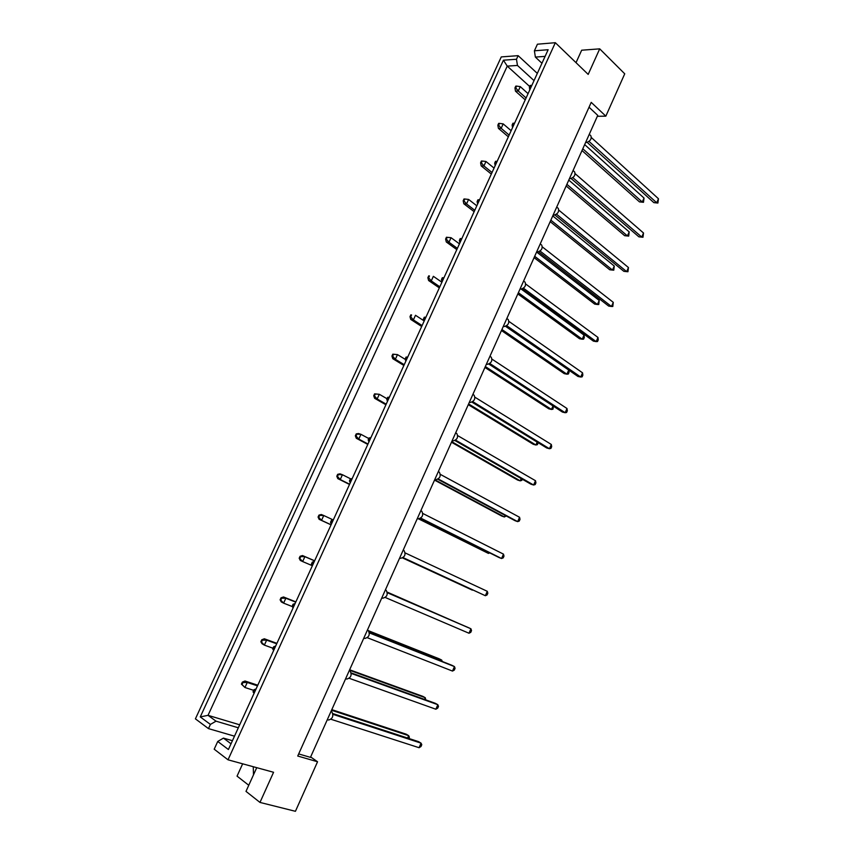 <?xml version="1.0" encoding="UTF-8"?>
<svg xmlns="http://www.w3.org/2000/svg" width="854" height="854" viewBox="0 0 854 854"><rect width="100%" height="100%" fill="white"/><g stroke="black" fill="none" stroke-linecap="round" stroke-linejoin="round"><path stroke-width="1.28" d="M298.676 753.933L310.45 757.359L597.747 115.375L589.036 107.22M256.734 767.671L245.995 791.38L259.979 802.429L295.431 811.3L317.549 761.757L297.736 756.025L591.214 102.363L605.838 116.155L624.733 73.818L599.711 48.849L581.67 50.215L576.023 62.673M259.979 802.429L273.568 772.272L228.018 759.814L555.335 42.7L588.182 74.405L599.711 48.849M248.76 785.264L237.049 776.137L242.643 763.818M238.319 727.789L216.03 721.171L210.404 724.416L200.263 716.912L503.444 60.196L516.478 59.257L518.132 55.659L501.277 56.919L195.406 718.854L208.472 728.611L234.498 736.18M597.33 116.304L605.838 116.155M541.959 63.26L535.362 57.09L534.401 50.802L548.14 49.724L228.402 749.513L217.738 741.464L223.428 738.112L231.018 743.77M228.018 759.814L214.194 749.204L217.738 741.464M534.401 50.802L537.422 44.205L555.335 42.7M210.404 724.416L208.472 728.611M310.632 756.954L317.549 761.757M545.098 56.375L535.362 57.09M232.427 740.696L223.428 738.112M239.686 724.8L208.034 715.332L216.03 721.171M529.715 86.521L507.244 66.121L208.034 715.332L200.263 716.912M534.028 80.618L517.46 65.448L507.244 66.121L503.444 60.196M518.132 55.659L537.326 73.401M516.478 59.257L517.46 65.448M253.478 774.866L253.275 766.721M584.67 144.604L644.023 198.043L643.478 202.302L639.475 201.886L582.001 150.56M639.475 201.886L642.272 202.024L582.802 148.777M643.478 202.302L642.272 202.024L644.023 198.043M514.962 87.887L515.752 87.845L516.553 86.094L515.763 86.126L514.962 87.887L515.464 91.132L518.271 91.015L515.752 87.845M526.085 98.007L518.271 91.015L520.278 86.628L516.553 86.094M525.231 99.854L515.464 91.132M520.278 86.628L528.071 93.652M589.271 134.313L590.883 135.786C591.822 138.86 590.37 141.091 586.538 142.469L585.705 142.276M591.406 137.59L658.466 198.747L657.89 203.049L653.833 202.633L587.21 142.383M653.833 202.633L656.705 202.782L589.046 141.433M657.89 203.049L656.705 202.782L658.466 198.747M529.395 87.225L530.195 87.183L531.007 85.411L530.206 85.443L529.395 87.225L529.779 89.916M531.786 85.517L531.007 85.411M530.195 87.183L530.729 87.845M568.785 180.109L629.195 231.893L628.693 236.099L624.658 235.693L566.159 185.958M624.658 235.693L627.434 235.917L566.896 184.325M628.693 236.099L627.434 235.917L629.195 231.893M497.85 125.175L498.629 125.164L499.441 123.392L498.661 123.403L497.85 125.175L498.405 128.346L501.17 128.324L498.629 125.164M509.133 135.103L501.17 128.324L503.198 123.894L499.441 123.392M508.354 136.811L498.405 128.346M503.198 123.894L511.14 130.705M552.762 215.913L614.261 266.021L613.78 270.174L612.489 270.067L550.851 220.161M614.261 266.021L612.489 270.067L609.735 269.768L550.189 221.645M480.588 162.804L481.357 162.815L482.179 161.032L481.41 161.011L480.588 162.804L481.186 165.889L483.93 165.954L481.357 162.815M492.032 172.519L483.93 165.954L485.969 161.491L482.179 161.032M491.328 174.077L481.186 165.889M485.969 161.491L494.06 168.089M536.6 252.015L599.198 300.416L598.75 304.515L597.416 304.494L534.679 256.296M599.198 300.416L597.416 304.494L594.683 304.109L534.081 257.641M463.178 200.754L463.935 200.807L464.768 199.003L464 198.961L463.178 200.754L463.818 203.764L466.53 203.935L463.935 200.807M474.781 210.276L466.53 203.935L468.59 199.43L464.768 199.003M474.141 211.675L463.818 203.764M468.59 199.43L476.831 205.803M521.292 289.143L584.019 335.088L584.317 337.479L583.602 339.123L582.225 339.209L518.378 292.741M584.019 335.088L582.225 339.209L579.514 338.739L517.844 293.936M445.607 239.056L446.354 239.131L447.186 237.316L446.439 237.241L445.607 239.056L446.3 241.981L448.969 242.248L446.354 239.131M457.381 248.365L448.969 242.248L451.051 237.7L447.186 237.316M456.815 249.614L446.3 241.981M451.051 237.7L459.441 243.849M573.066 170.544L574.635 171.91C575.649 175.059 574.219 177.312 570.344 178.667L569.522 178.443M575.212 173.746L643.521 233.003L642.977 237.252L638.909 236.836L571.166 178.561M638.909 236.836L641.749 237.07L572.863 177.664M642.977 237.252L641.749 237.07L643.521 233.003M512.122 125.004L512.923 124.994L513.734 123.2L512.944 123.211L512.122 125.004L512.549 127.63M514.524 123.307L513.734 123.2M512.923 124.994L513.446 125.655M556.712 207.074L558.238 208.333C559.349 211.557 557.94 213.842 554.011 215.165L553.2 214.92M558.879 210.201L628.459 267.537L627.946 271.732L626.676 271.636L556.541 214.205M628.459 267.537L626.676 271.636L623.858 271.326L554.983 215.048M494.701 163.125L495.48 163.146L496.313 161.331L495.523 161.321L494.701 163.125L495.16 165.687M497.103 161.427L496.313 161.331M495.48 163.146L496.014 163.797M540.23 243.913L541.703 245.066C542.898 248.375 541.511 250.681 537.54 251.994L536.739 251.716M542.407 246.977L613.279 302.348L612.798 306.49L611.485 306.479L540.08 251.055M613.279 302.348L611.485 306.479L608.688 306.084L538.671 251.845M477.108 201.597L477.888 201.64L478.731 199.815L477.952 199.772L477.108 201.597L477.61 204.085M479.521 199.9L478.731 199.815M477.888 201.64L478.432 202.291M523.598 281.062L525.029 282.108C526.32 285.503 524.954 287.841 520.919 289.132L520.129 288.823M525.786 284.072L597.981 337.447L598.248 339.871L597.522 341.525L596.167 341.611L523.481 288.225M597.981 337.447L596.167 341.611L593.391 341.13L522.221 288.951M459.367 240.412L460.135 240.486L460.979 238.64L460.21 238.565L459.367 240.412L459.911 242.824M461.79 238.725L460.979 238.64M460.135 240.486L460.68 241.138M506.838 318.531L508.194 319.481C509.582 322.951 508.237 325.321 504.159 326.591L503.38 326.249M509.027 321.488L582.545 372.824L582.855 375.173L582.129 376.849L580.72 377.03L506.742 325.716M582.545 372.824L580.72 377.03L577.977 376.465L505.632 326.377M441.465 279.578L442.223 279.685L443.077 277.817L442.319 277.721L441.465 279.578L442.052 281.916M443.931 277.796L442.319 277.721M443.888 277.892L443.077 277.817M442.223 279.685L442.778 280.325M489.929 356.31L491.221 357.164C492.705 360.73 491.392 363.131 487.26 364.37L486.481 364.007M492.117 359.224L566.992 408.5L567.344 410.774L566.608 412.461L565.156 412.728L489.854 363.537M566.992 408.5L565.156 412.728L562.434 412.076L488.915 364.124M423.403 319.108L424.15 319.236L425.004 317.357L424.257 317.229L423.403 319.108L424.022 321.371M425.922 317.208L424.257 317.229M425.826 317.432L425.004 317.357M424.15 319.236L424.705 319.887M472.87 394.42L474.087 395.178C475.678 398.829 474.386 401.263 470.202 402.49L469.433 402.117M475.059 397.302L551.31 444.464L551.695 446.653L550.958 448.361L549.453 448.734L472.817 401.69M551.31 444.464L549.453 448.734L546.763 447.987L472.048 402.191M405.159 358.99L405.906 359.16L406.771 357.271L406.034 357.1L405.159 358.99L405.831 361.189M407.753 356.983L406.034 357.1M407.593 357.324L406.771 357.271M405.906 359.16L406.461 359.801M501.458 330.541L564.227 373.636L566.907 374.191L568.711 370.049L569.052 372.365L568.337 374.02L566.907 374.191L501.928 329.505M427.875 277.699L428.623 277.796L429.455 275.97L428.719 275.863L427.875 277.699L428.612 280.528L431.259 280.902L428.623 277.796M429.455 275.97L428.719 275.863M441.902 282.236L433.362 276.322L431.259 280.902L439.821 286.795M439.319 287.883L428.612 280.528M553.456 406.226L552.944 409.194L551.471 409.45L485.339 366.569M553.008 405.928L551.471 409.45L548.812 408.82L484.933 367.455M409.995 316.685L410.721 316.823L411.575 314.966L410.838 314.838L409.995 316.685L410.774 319.439L413.379 319.908L410.721 316.823M411.575 314.966L410.838 314.838M423.851 320.73L415.503 315.286L413.379 319.908L422.111 325.566M421.684 326.495L410.774 319.439M538.105 442.682L537.422 444.656L535.906 445.009L468.6 403.953M537.166 442.105L535.906 445.009L533.27 444.283L468.28 404.689M391.943 356.033L392.659 356.193L393.513 354.325L392.797 354.164L391.943 356.033L392.776 358.691L395.349 359.278L392.659 356.193M393.513 354.325L397.484 354.602L392.797 354.164M405.287 359.395L397.484 354.602L395.349 359.278L404.23 364.69M403.878 365.459L392.776 358.691M522.296 479.211L521.773 480.396L520.214 480.845L451.734 441.667M521.196 478.582L520.214 480.845L517.609 480.044L451.478 442.233M373.721 395.733L374.436 395.925L375.301 394.046L374.586 393.854L373.721 395.733L374.618 398.306L377.148 398.989L374.436 395.925M375.301 394.046L379.304 394.281L374.586 393.854M387.001 398.722L379.304 394.281L377.148 398.989L386.189 404.166M385.923 404.764L374.618 398.306M506.208 515.965L504.394 516.98L434.707 479.702M505.098 515.368L504.394 516.98L501.81 516.083L434.526 480.108M355.339 435.807L356.043 436.031L356.919 434.12L356.214 433.907L355.339 435.807L356.289 438.273L358.776 439.073L356.043 436.031M356.919 434.12L360.954 434.323L358.456 433.533L356.214 433.907M368.8 438.55L360.954 434.323L358.776 439.073L367.989 444.005M367.796 444.432L356.289 438.273M418.791 518.986L488.445 553.413L419.293 518.933M489.758 552.901L488.445 553.413L488.862 552.453M336.796 476.244L337.479 476.489L338.365 474.578L337.672 474.322L336.796 476.244L337.789 478.614L340.244 479.532L337.479 476.489M338.365 474.578L342.443 474.728L339.977 473.831L337.672 474.322M350.684 478.87L342.443 474.728L340.244 479.532L349.628 484.207M349.51 484.453L337.789 478.614M402.725 558.014L472.358 590.146L402.8 557.961M318.072 517.054L318.745 517.332L319.642 515.4L318.958 515.111L318.072 517.054L319.118 519.328L321.542 520.353L318.745 517.332M319.642 515.4L323.751 515.517L321.328 514.503L318.958 515.111M333.103 519.872L323.751 515.517L321.542 520.353L331.085 524.772M331.053 524.847L319.118 519.328M387.417 592.206L458.214 623.217M387.438 592.302L457.936 623.1M299.178 558.238L299.839 558.559L300.736 556.594L300.074 556.285L299.178 558.238L300.277 560.416L302.658 561.558L299.839 558.559M300.736 556.594L304.899 556.669L302.508 555.548L300.074 556.285M314.592 560.864L304.899 556.669L302.658 561.558L312.19 565.636M302.508 555.548L314.635 560.779M368.736 630.828L439.266 658.84L441.731 660.099L442.255 661.466M369.045 631.245L441.731 660.099L441.304 661.092M280.101 599.807L280.752 600.159L281.66 598.184L281.009 597.832L280.101 599.807L281.265 601.889L283.603 603.148L280.752 600.159M281.66 598.184L285.855 598.216L283.517 596.967L281.009 597.832M295.74 602.134L285.855 598.216L283.603 603.148L292.303 606.564M283.517 596.967L295.858 601.878M349.649 669.782L422.826 696.362L425.271 697.718L425.74 699.853M349.457 670.209L425.271 697.718L424.523 699.415M260.854 641.77L261.495 642.155L262.413 640.158L261.762 639.774L260.854 641.77L262.071 643.745L264.366 645.122L261.495 642.155M262.413 640.158L266.651 640.148L264.345 638.781L261.762 639.774M276.707 643.799L266.651 640.148L264.366 645.122L272.96 648.218M264.345 638.781L276.909 643.35M331.811 709.642L406.248 734.205L408.66 735.657L409.397 737.205L408.842 738.464M331.533 710.24L408.66 735.657L407.604 738.059M241.415 684.129L242.045 684.545L242.974 682.538L242.344 682.122L241.415 684.129L244.949 687.502L242.045 684.545M242.974 682.538L247.254 682.474L244.991 680.99L242.344 682.122M257.492 685.847L247.254 682.474L244.949 687.502L253.702 690.352M244.991 680.99L257.78 685.207M456.399 433.341L456.805 433.512C458.502 437.259 457.232 439.735 453.004 440.942L452.278 440.525M457.851 435.711L535.501 480.717L535.928 482.841L535.18 484.56L533.622 485.019L455.641 440.173M535.501 480.717L533.622 485.019L530.964 484.197L455.043 440.579M386.766 399.256L387.492 399.448L388.367 397.537L387.631 397.345L386.766 399.256L387.47 401.369M389.413 397.131L387.631 397.345M389.2 397.59L388.367 397.537M387.492 399.448L388.058 400.088M439.073 472.07L439.372 472.198C441.176 476.03 439.938 478.539 435.647 479.734L435.124 479.446M440.493 474.461L519.563 517.278L520.022 519.317L519.264 521.057L517.673 521.623L438.305 478.998M519.563 517.278L517.673 521.623L515.026 520.694L437.888 479.297M368.191 439.885L368.907 440.12L369.793 438.187L369.067 437.963L368.191 439.885L368.939 441.924M370.892 437.643L369.067 437.963M370.625 438.23L369.793 438.187M368.907 440.12L369.472 440.749M421.598 511.13L421.78 511.215C423.691 515.143 422.474 517.684 418.14 518.858L417.819 518.709M422.976 513.553L503.486 554.139L503.988 556.103L503.23 557.854L501.576 558.516L420.83 518.154M503.486 554.139L501.576 558.516L498.971 557.502L420.584 518.346M349.446 480.898L350.151 481.154L351.037 479.211L350.332 478.955L349.446 480.898L350.236 482.862M352.211 478.539L350.332 478.955M351.891 479.243L351.037 479.211M350.151 481.154L350.727 481.795M403.963 550.542L404.027 550.574C406.045 554.598 404.86 557.182 400.473 558.345L400.377 558.302M405.308 552.997L487.282 591.31L487.826 593.199L487.058 594.95L485.36 595.718L403.184 557.673M487.282 591.31L485.36 595.718L403.109 557.726M330.519 522.296L331.213 522.584L332.11 520.62L331.416 520.332L330.519 522.296L331.363 524.175M333.359 519.808L331.416 520.332M332.975 520.641L332.11 520.62M331.213 522.584L331.8 523.214M386.072 590.263L386.168 590.306C388.239 594.373 387.086 597.01 382.72 598.216L382.645 598.184M387.47 592.697L468.376 627.605L470.938 628.79L471.515 630.594L470.746 632.366L468.995 633.241L385.389 597.533M387.481 592.793L470.938 628.79L468.995 633.241M311.422 564.078L312.105 564.409L313.012 562.423L312.329 562.092L311.422 564.078L312.308 565.871M314.315 561.473L312.329 562.092M313.877 562.434L313.012 562.423M312.105 564.409L312.692 565.038M367.893 630.295L368.223 630.433C370.252 634.522 369.131 637.201 364.861 638.461L364.669 638.376M369.472 632.643L451.926 665.298L454.456 666.59L455.075 668.308L454.296 670.102L452.492 671.073L367.444 637.757M369.494 632.953L454.456 666.59L452.492 671.073M292.143 606.265L292.815 606.618L293.723 604.621L293.05 604.258L292.143 606.265L293.071 607.973M295.1 603.522L293.05 604.258M294.598 604.621L293.723 604.621M292.815 606.618L293.402 607.247M349.532 670.71L350.108 670.913C352.104 675.044 351.005 677.756 346.831 679.069L346.521 678.93M351.293 672.941L435.337 703.322L437.835 704.71L438.497 706.343L437.718 708.147L435.86 709.226L349.329 678.343M351.346 673.475L437.835 704.71L435.86 709.226M272.672 648.837L273.333 649.232L274.262 647.215L273.6 646.82L272.672 648.837L273.654 650.47M275.703 645.976L273.6 646.82M275.148 647.215L274.262 647.215M273.333 649.232L273.931 649.862M331 711.435L331.832 711.766C333.786 715.919 332.718 718.684 328.63 720.039L327.338 719.623M332.943 713.613L418.599 741.656L421.065 743.151L421.78 744.688L420.99 746.513L419.079 747.709L331.053 719.292M333.028 714.371L421.065 743.151L419.079 747.709M253.019 691.825L253.67 692.263L254.609 690.213L253.958 689.786L253.019 691.825L254.054 693.363M256.125 688.836L253.958 689.786M255.495 690.203L254.609 690.213M253.67 692.263L254.278 692.882M456.805 433.512L455.673 432.861M439.372 472.198L438.326 471.621M417.98 518.794L417.35 518.485M421.78 511.215L420.819 510.724M400.43 558.324L399.672 557.982M404.027 550.574L403.173 550.168M386.125 590.285L385.367 589.965M382.72 598.216L381.845 597.832M368.053 630.359L367.401 630.092M364.861 638.461L363.836 638.055M349.83 670.785L349.286 670.582M346.831 679.069L345.667 678.652"/></g></svg>
